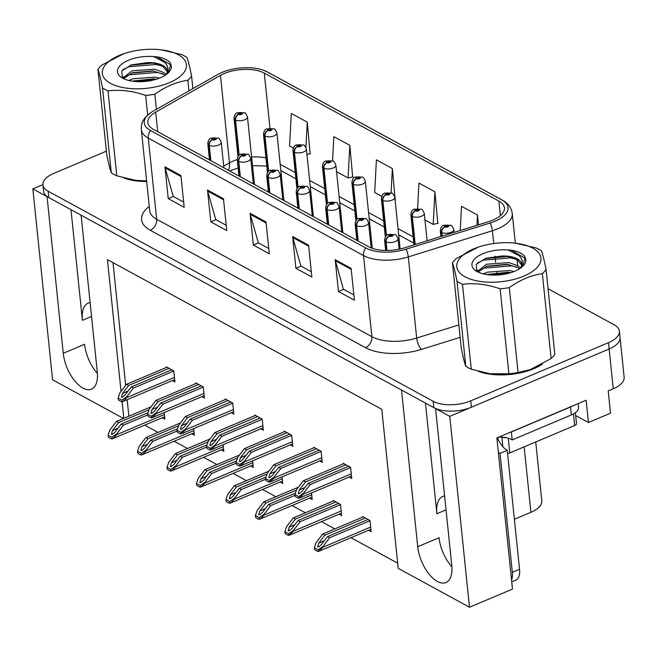 <?xml version="1.0" encoding="UTF-8"?>
<svg xmlns="http://www.w3.org/2000/svg" width="657" height="657" viewBox="0 0 657 657"><rect width="100%" height="100%" fill="white"/><g stroke="black" fill="none" stroke-linecap="round" stroke-linejoin="round"><path stroke-width="0.99" d="M42.91 184.633L32.85 188.879L47.049 196.632L63.244 353.318A28.793 14.199 -112.9 0 0 74.29 380.337A28.793 14.199 -112.9 0 0 91.479 389.133A28.793 14.199 -112.9 0 0 97.285 371.895L81.098 215.209L401.526 390.036L417.721 546.723A28.793 14.199 -112.9 0 0 428.766 573.742A28.793 14.199 -112.9 0 0 445.955 582.537A28.793 14.199 -112.9 0 0 451.761 565.299L435.575 408.605L449.774 416.357L609.146 349.007A26.994 12.384 -5.9 0 0 620.044 337.526A26.994 12.384 -5.9 0 1 609.146 349.007L471.406 407.217A26.994 12.384 -5.9 0 1 433.817 407.652L48.807 197.585A26.994 12.384 -5.9 0 1 43.592 191.22L42.935 184.855A26.994 12.384 -5.9 0 0 48.15 191.228L433.16 401.287A26.994 12.384 -5.9 0 0 470.749 400.852L608.489 342.65A26.994 12.384 -5.9 0 0 619.387 331.169A26.994 12.384 -5.9 0 0 614.164 324.796L548.053 288.727M63.244 353.318L84.589 344.301A28.793 14.199 -112.9 0 0 97.417 373.431M449.774 416.357L469.5 607.249L512.485 589.091L496.864 437.964L586.143 400.236L588.442 422.508L575.663 415.536M619.387 331.169L624.15 377.299A26.994 12.384 -5.9 0 1 613.252 388.78L608.21 390.915L610.509 413.187L588.442 422.508M123.491 418.468L52.576 379.779L32.85 188.879M469.5 607.249L398.224 568.362L381.783 409.286L107.42 259.589L121.044 391.432M167.026 367.189L126.538 384.296L119.903 392.911L118.12 398.06L118.293 399.67A4.5 2.217 -112.9 0 0 119.451 400.655L121.052 401.526A4.5 2.217 -112.9 0 0 122.136 401.764L123.82 418.328M535.726 441.964L541.803 500.806A26.994 12.384 174.1 0 1 530.913 512.288L514.374 519.276M144.704 425.153L158.008 432.413M174.171 441.233L187.483 448.493M203.637 457.305L216.95 464.573M233.112 473.385L246.416 480.645M262.578 489.465L275.883 496.725M292.045 505.545L305.357 512.805M321.511 521.617L334.824 528.885M350.986 537.697L397.69 563.18M112.996 262.636L125.684 385.404M127.162 399.678L128.871 416.193M162.263 417.729L164.858 419.15L164.184 412.563M191.737 433.809L194.332 435.221L193.651 428.643M250.67 465.961L253.265 467.382L252.584 460.803M280.137 482.041L282.74 483.462L282.058 476.875M309.611 498.121L312.206 499.534L311.525 492.955M339.078 514.201L341.673 515.614L340.523 504.477L333.074 500.42L333.14 501.061M221.204 449.889L223.799 451.302L223.117 444.723M368.544 530.273L371.139 531.694L369.99 520.558L362.549 516.492L362.615 517.141M172.331 380.592L174.926 382.004L173.776 370.868L166.328 366.811L166.393 367.452M201.798 396.672L204.393 398.085L203.243 386.948L195.794 382.883L195.868 383.532M260.739 428.824L263.334 430.245L262.184 419.109L254.735 415.043L254.801 415.684M290.205 444.904L292.8 446.317L291.651 435.18L284.202 431.123L284.267 431.764M319.672 460.984L322.275 462.397L321.117 451.26L313.676 447.195L313.742 447.844M231.272 412.744L233.867 414.165L232.718 403.028L225.269 398.963L225.335 399.612M349.146 477.056L351.741 478.477L350.592 467.341L343.143 463.275L343.209 463.924M70.981 209.682L82.412 320.32L91.561 316.452M90.124 302.573A28.793 14.199 -112.9 0 0 88.227 303.082A28.793 14.199 -112.9 0 0 82.412 320.32M425.457 403.086L436.889 513.725A28.793 14.199 67.1 0 1 442.703 496.487A28.793 14.199 67.1 0 1 444.6 495.978M451.893 566.827A28.793 14.199 67.1 0 1 439.065 537.705L417.721 546.723M124.033 178.047A43.19 19.809 -5.9 0 0 146.683 181.513M478.51 371.451A43.19 19.809 -5.9 0 0 533.927 368.643A43.19 19.809 -5.9 0 0 542.427 364.109M224.193 73.559A28.793 13.206 174.1 0 1 264.286 73.099L498.868 201.083A28.793 13.206 174.1 0 1 504.436 207.875A28.793 13.206 174.1 0 1 488.553 221.672L404.449 247.845A28.793 13.206 174.1 0 1 368.618 246.753L153.393 129.33A28.793 13.206 174.1 0 1 147.833 122.539A28.793 13.206 174.1 0 1 155.701 112.125L220.44 75.391A28.793 13.206 174.1 0 1 224.193 73.559M222.066 72.401A32.398 14.856 -5.9 0 0 217.845 74.463L153.106 111.189A32.398 14.856 -5.9 0 0 152.046 111.821A32.398 14.856 -5.9 0 0 150.51 130.546L365.735 247.976A32.398 14.856 -5.9 0 0 406.042 249.2L490.147 223.027A32.398 14.856 -5.9 0 0 501.759 199.868L267.177 71.876A32.398 14.856 -5.9 0 0 263.539 70.258A32.398 14.856 -5.9 0 0 222.066 72.401M437.784 223.372L434.918 191.787L418.961 183.081L417.614 208.507M310.12 153.713L307.254 122.128L291.297 113.423L289.573 146.035L293.301 148.071M352.678 176.93L349.811 145.345L333.846 136.64L332.565 160.85M395.227 200.155L392.36 168.57L376.404 159.856L374.679 192.468L381.701 196.303M106.393 151.159L53.825 173.374A26.994 12.384 -5.9 0 0 42.935 184.855M351.125 268.393L354.419 300.208L338.462 291.503L335.169 259.687L351.125 268.393M223.462 198.734L226.755 230.55L210.798 221.844L207.505 190.029L223.462 198.734M180.913 175.518L184.198 207.333L168.241 198.628L164.956 166.812L180.913 175.518M308.576 245.176L311.861 276.991L295.905 268.286L292.62 236.471L308.576 245.176M266.019 221.959L269.304 253.774L253.347 245.061L250.062 213.246L266.019 221.959M478.485 224.809L477.475 215.003L461.51 206.298L460.228 230.484M253.347 245.061L258.48 242.901M268.762 248.51L258.308 242.803L250.268 214.313A7.202 5.322 -61.4 0 1 250.062 213.246M295.905 268.286L301.029 266.118M311.319 271.727L300.857 266.019L292.817 237.538A7.202 5.322 -61.4 0 1 292.62 236.471M168.241 198.628L173.374 196.459M183.656 202.077L173.193 196.369L165.153 167.88A7.202 5.322 -61.4 0 1 164.956 166.812M210.798 221.844L215.923 219.676M226.213 225.294L215.751 219.586L207.711 191.097A7.202 5.322 -61.4 0 1 207.505 190.029M338.462 291.503L343.586 289.335M353.868 294.944L343.414 289.236L335.374 260.755A7.202 5.322 -61.4 0 1 335.169 259.687M392.36 168.57L391.079 192.838M395.103 200.18L395.621 200.065M349.811 145.345L348.079 177.965L336.54 171.666M348.079 177.965L353.064 176.848M307.254 122.128L305.916 147.373M306.95 154.428L310.506 153.631M434.918 191.787L433.193 224.398L424.948 219.898M433.193 224.398L438.17 223.281M477.475 215.003L476.925 225.294M348.621 466.265L308.141 483.38L301.982 491.379L299.337 493.645L298.286 493.727L299.321 489.925L305.48 481.926L303.353 480.76L296.718 489.383L294.936 494.524L298.779 496.626L298.943 498.236L303.715 493.949L303.633 493.152L310.268 484.538L350.608 467.488M386.998 250.465L386.102 241.784A4.5 3.228 -63.8 0 1 389.174 236.216A2.25 1.035 -5.9 0 0 392.254 236.15A2.25 1.035 -5.9 0 0 392.722 234.664A2.25 1.035 -5.9 0 0 389.593 234.697A2.25 1.035 -5.9 0 0 389.059 236.159L390.176 235.715A0.903 0.411 174.1 0 1 390.028 235.518A0.903 0.411 174.1 0 1 390.389 235.132A0.903 0.411 174.1 0 1 391.309 235.017A0.903 0.411 174.1 0 1 391.818 235.337A0.903 0.411 174.1 0 1 391.449 235.715A0.903 0.411 174.1 0 1 390.225 235.74L389.174 236.216M389.059 236.159A4.5 3.416 121.2 0 0 385.758 241.595A6.751 3.096 174.1 0 1 384.616 240.101L385.692 250.457M386.669 250.465L385.758 241.595M294.936 494.524L295.1 496.142A4.5 2.217 -112.9 0 0 296.266 497.127L297.859 497.998A4.5 2.217 -112.9 0 0 298.943 498.236M343.833 463.653L303.353 480.76M345.968 464.819L305.48 481.926M308.141 483.38L310.268 484.538M298.779 496.626L303.633 493.152M368.027 519.482L327.547 536.597L321.388 544.596L318.744 546.862L317.684 546.944L318.727 543.142L324.887 535.143L322.759 533.977L316.124 542.6L314.342 547.741L318.185 549.843L318.349 551.453L323.121 547.166L323.039 546.369L329.674 537.755L370.006 520.705M442.169 236.101L441.8 232.512A4.5 3.228 -63.8 0 1 444.871 226.952A2.25 1.035 -5.9 0 0 447.943 226.879A2.25 1.035 -5.9 0 0 448.419 225.392A2.25 1.035 -5.9 0 0 445.282 225.433A2.25 1.035 -5.9 0 0 444.756 226.887L445.873 226.451A0.903 0.411 174.1 0 1 445.717 226.246A0.903 0.411 174.1 0 1 446.087 225.868A0.903 0.411 174.1 0 1 446.998 225.753A0.903 0.411 174.1 0 1 447.507 226.065A0.903 0.411 174.1 0 1 447.146 226.443A0.903 0.411 174.1 0 1 445.922 226.476L444.871 226.952M444.756 226.887A4.5 3.416 121.2 0 0 441.447 232.323A6.751 3.096 174.1 0 1 440.313 230.829L440.896 236.504M441.849 236.208L441.447 232.323M314.342 547.741L314.506 549.359A4.5 2.217 -112.9 0 0 315.672 550.344L317.265 551.215A4.5 2.217 -112.9 0 0 318.349 551.453M363.239 516.87L322.759 533.977M365.366 518.036L324.887 535.143M327.547 536.597L329.674 537.755M318.185 549.843L323.039 546.369M319.154 450.193L278.675 467.299L272.515 475.298L269.871 477.565L268.812 477.647L269.855 473.845L276.014 465.846L273.887 464.688L267.251 473.303L265.469 478.452L269.313 480.546L269.477 482.156L274.248 477.869L274.166 477.072L280.802 468.457L321.133 451.416M358.221 241.078L356.636 225.704A4.5 3.228 -63.8 0 1 359.708 220.144A2.25 1.035 -5.9 0 0 362.779 220.07A2.25 1.035 -5.9 0 0 363.255 218.584A2.25 1.035 -5.9 0 0 360.118 218.625A2.25 1.035 -5.9 0 0 359.593 220.079L360.709 219.643A0.903 0.411 174.1 0 1 360.553 219.438A0.903 0.411 174.1 0 1 360.923 219.06A0.903 0.411 174.1 0 1 361.835 218.945A0.903 0.411 174.1 0 1 362.344 219.257A0.903 0.411 174.1 0 1 361.982 219.635A0.903 0.411 174.1 0 1 360.759 219.668L359.708 220.144M359.593 220.079A4.5 3.416 121.2 0 0 356.283 225.515A6.751 3.096 174.1 0 1 355.15 224.021L356.833 240.322M357.876 240.889L356.283 225.515M265.469 478.452L265.633 480.062A4.5 2.217 -112.9 0 0 266.799 481.047L268.393 481.918A4.5 2.217 -112.9 0 0 269.477 482.156M314.366 447.581L273.887 464.688M316.493 448.739L276.014 465.846M278.675 467.299L280.802 468.457M269.313 480.546L274.166 477.072M289.688 434.113L249.2 451.219L243.041 459.218L240.405 461.493L239.345 461.567L240.388 457.765L246.547 449.766L244.42 448.608L237.785 457.223L235.994 462.372L239.846 464.466L240.01 466.084L244.782 461.789L244.7 461L251.335 452.377L291.667 435.336M328.755 225.006L327.161 209.624A4.5 3.228 -63.8 0 1 330.241 204.064A2.25 1.035 -5.9 0 0 333.313 203.999A2.25 1.035 -5.9 0 0 333.789 202.504A2.25 1.035 -5.9 0 0 330.652 202.545A2.25 1.035 -5.9 0 0 330.126 203.999L331.243 203.563A0.903 0.411 174.1 0 1 331.087 203.366A0.903 0.411 174.1 0 1 331.448 202.98A0.903 0.411 174.1 0 1 332.368 202.865A0.903 0.411 174.1 0 1 332.877 203.177A0.903 0.411 174.1 0 1 332.516 203.563A0.903 0.411 174.1 0 1 331.284 203.588L330.241 204.064M330.126 203.999A4.5 3.416 121.2 0 0 326.816 209.435A6.751 3.096 174.1 0 1 325.683 207.94L327.367 224.251M328.41 224.817L326.816 209.435M235.994 462.372L236.167 463.982A4.5 2.217 -112.9 0 0 237.325 464.967L238.926 465.838A4.5 2.217 -112.9 0 0 240.01 466.084M284.9 431.501L244.42 448.608M287.027 432.659L246.547 449.766M249.2 451.219L251.335 452.377M239.846 464.466L244.7 461M260.221 418.033L219.734 435.139L213.574 443.138L210.93 445.413L209.879 445.487L210.913 441.685L217.073 433.686L214.946 432.528L208.31 441.143L206.528 446.292L210.371 448.386L210.544 450.004L215.307 445.709L215.225 444.92L221.861 436.305L262.2 419.256M299.288 208.926L297.695 193.544A4.5 3.228 -63.8 0 1 300.775 187.984A2.25 1.035 -5.9 0 0 303.846 187.918A2.25 1.035 -5.9 0 0 304.314 186.432A2.25 1.035 -5.9 0 0 301.185 186.465A2.25 1.035 -5.9 0 0 300.651 187.918L301.768 187.483A0.903 0.411 174.1 0 1 301.62 187.286A0.903 0.411 174.1 0 1 301.982 186.9A0.903 0.411 174.1 0 1 302.902 186.785A0.903 0.411 174.1 0 1 303.411 187.097A0.903 0.411 174.1 0 1 303.049 187.483A0.903 0.411 174.1 0 1 301.818 187.508L300.775 187.984M300.651 187.918A4.5 3.416 121.2 0 0 297.35 193.355A6.751 3.096 174.1 0 1 296.208 191.86L297.9 208.17M298.935 208.737L297.35 193.355M206.528 446.292L206.7 447.902A4.5 2.217 -112.9 0 0 207.858 448.887L209.452 449.766A4.5 2.217 -112.9 0 0 210.544 450.004M255.433 415.421L214.946 432.528M257.56 416.579L217.073 433.686M219.734 435.139L221.861 436.305M210.371 448.386L215.225 444.92M338.56 503.41L298.073 520.516L291.913 528.515L289.277 530.782L288.218 530.864L289.252 527.062L295.42 519.063L293.285 517.905L286.649 526.52L284.867 531.669L288.71 533.763L288.883 535.373L293.646 531.086L293.564 530.289L300.2 521.674L340.54 504.633M415.224 244.486L412.325 216.432A4.5 3.228 -63.8 0 1 415.405 210.872A2.25 1.035 -5.9 0 0 418.476 210.807A2.25 1.035 -5.9 0 0 418.952 209.32A2.25 1.035 -5.9 0 0 415.815 209.353A2.25 1.035 -5.9 0 0 415.29 210.807L416.407 210.371A0.903 0.411 174.1 0 1 416.251 210.174A0.903 0.411 174.1 0 1 416.612 209.788A0.903 0.411 174.1 0 1 417.532 209.673A0.903 0.411 174.1 0 1 418.041 209.985A0.903 0.411 174.1 0 1 417.68 210.371A0.903 0.411 174.1 0 1 416.448 210.396L415.405 210.872M415.29 210.807A4.5 3.416 121.2 0 0 411.98 216.243A6.751 3.096 174.1 0 1 410.847 214.749L413.959 244.88M414.912 244.585L411.98 216.243M284.867 531.669L285.039 533.279A4.5 2.217 -112.9 0 0 286.197 534.264L287.799 535.135A4.5 2.217 -112.9 0 0 288.883 535.373M333.772 500.798L293.285 517.905M335.899 501.956L295.42 519.063M298.073 520.516L300.2 521.674M288.71 533.763L293.564 530.289M295.428 493.103L268.606 504.436L262.447 512.435L259.802 514.71L258.751 514.784L259.786 510.982L265.945 502.983L263.818 501.825L257.183 510.44L255.401 515.589L259.244 517.683L259.408 519.301L260.32 518.948L264.18 515.006L264.098 514.217L270.733 505.594L295.018 495.337M386.505 235.592L382.859 200.352A4.5 3.228 -63.8 0 1 385.938 194.792A2.25 1.035 -5.9 0 0 389.01 194.727A2.25 1.035 -5.9 0 0 389.478 193.24A2.25 1.035 -5.9 0 0 386.349 193.273A2.25 1.035 -5.9 0 0 385.815 194.727L386.932 194.291A0.903 0.411 174.1 0 1 386.784 194.094A0.903 0.411 174.1 0 1 387.145 193.708A0.903 0.411 174.1 0 1 388.065 193.593A0.903 0.411 174.1 0 1 388.574 193.905A0.903 0.411 174.1 0 1 388.213 194.291A0.903 0.411 174.1 0 1 386.981 194.316L385.938 194.792M385.815 194.727A4.5 3.416 121.2 0 0 382.514 200.163A6.751 3.096 174.1 0 1 381.372 198.669L385.331 236.955M386.201 235.871L382.514 200.163M255.401 515.589L255.565 517.199A4.5 2.217 -112.9 0 0 256.731 518.184L258.324 519.055A4.5 2.217 -112.9 0 0 259.408 519.301M298.385 487.215L263.818 501.825M296.471 490.089L265.945 502.983M268.606 504.436L270.733 505.594M259.244 517.683L264.098 514.217M265.962 477.023L239.14 488.356L232.98 496.355L230.336 498.63L229.277 498.704L230.32 494.91L236.479 486.911L234.352 485.745L227.716 494.36L225.934 499.509L229.778 501.603L229.942 503.221L230.853 502.868L234.713 498.926L234.631 498.137L241.267 489.522L265.551 479.257M357.03 219.52L353.392 184.28A4.5 3.228 -63.8 0 1 356.464 178.712A2.25 1.035 -5.9 0 0 359.535 178.647A2.25 1.035 -5.9 0 0 360.011 177.16A2.25 1.035 -5.9 0 0 356.882 177.193A2.25 1.035 -5.9 0 0 356.349 178.655L357.465 178.211A0.903 0.411 174.1 0 1 357.318 178.014A0.903 0.411 174.1 0 1 357.679 177.628A0.903 0.411 174.1 0 1 358.591 177.513A0.903 0.411 174.1 0 1 359.108 177.825A0.903 0.411 174.1 0 1 358.738 178.211A0.903 0.411 174.1 0 1 357.515 178.236L356.464 178.712M356.349 178.655A4.5 3.416 121.2 0 0 353.039 184.083A6.751 3.096 174.1 0 1 351.906 182.589L355.864 220.883M356.735 219.791L353.039 184.083M225.934 499.509L226.098 501.119A4.5 2.217 -112.9 0 0 227.265 502.112L228.858 502.983A4.5 2.217 -112.9 0 0 229.942 503.221M268.918 471.143L234.352 485.745M267.005 474.009L236.479 486.911M239.14 488.356L241.267 489.522M229.778 501.603L234.631 498.137M236.495 460.943L209.673 472.276L203.506 480.275L200.87 482.55L199.81 482.632L200.853 478.83L207.012 470.831L204.885 469.665L198.25 478.288L196.468 483.429L200.311 485.531L200.475 487.141L201.379 486.796L205.247 482.854L205.165 482.057L211.8 473.442L236.085 463.177M327.564 203.44L323.926 168.2A4.5 3.228 -63.8 0 1 326.997 162.632A2.25 1.035 -5.9 0 0 330.069 162.566A2.25 1.035 -5.9 0 0 330.545 161.08A2.25 1.035 -5.9 0 0 327.408 161.121A2.25 1.035 -5.9 0 0 326.882 162.575L327.999 162.131A0.903 0.411 174.1 0 1 327.843 161.934A0.903 0.411 174.1 0 1 328.204 161.556A0.903 0.411 174.1 0 1 329.124 161.441A0.903 0.411 174.1 0 1 329.633 161.753A0.903 0.411 174.1 0 1 329.272 162.131A0.903 0.411 174.1 0 1 328.04 162.164L326.997 162.632M326.882 162.575A4.5 3.416 121.2 0 0 323.572 168.011A6.751 3.096 174.1 0 1 322.439 166.517L326.398 204.803M327.26 203.711L323.572 168.011M196.468 483.429L196.632 485.047A4.5 2.217 -112.9 0 0 197.79 486.032L199.391 486.903A4.5 2.217 -112.9 0 0 200.475 487.141M239.444 455.063L204.885 469.665M237.538 457.929L207.012 470.831M209.673 472.276L211.8 473.442M200.311 485.531L205.165 482.057M511.737 581.864L515.909 580.098A17.994 8.87 -112.9 0 0 519.547 569.323L507.253 450.332A17.994 8.87 -112.9 0 1 498.08 439.328L497.916 437.734L499.336 436.921M511.548 580.024A17.994 8.87 -112.9 0 0 512.337 572.37L500.034 453.379A17.994 8.87 67.1 0 1 498.343 452.271M572.838 405.862A17.994 8.254 174.1 0 1 570.506 406.995L511.376 431.986A17.994 8.254 -5.9 0 0 511.228 431.895M570.506 406.995L571.327 414.953A17.994 8.254 -5.9 0 0 578.595 407.299L578.209 403.587M498.08 439.328L497.053 439.763M511.376 431.986L512.197 439.944A17.994 8.254 -5.9 0 0 499.361 437.127M571.327 414.953L512.197 439.944M507.253 450.332L500.034 453.379M146.667 181.299A42.746 19.603 174.1 0 1 127.828 178.991M538.526 366.163A42.746 19.603 174.1 0 1 533.665 368.495A42.746 19.603 174.1 0 1 482.312 372.396M507.574 453.502A4.5 2.061 -5.9 0 0 509.775 452.928L574.678 425.506A4.5 2.061 -5.9 0 0 576.493 423.593L575.368 412.711M502.014 437.176A4.5 2.061 -5.9 0 0 505.808 437.611M110.491 83.365A42.294 19.398 -5.9 0 0 169.383 82.683A42.294 19.398 -5.9 0 0 178.277 54.72A42.294 19.398 -5.9 0 0 161.45 49.85A42.294 19.398 -5.9 0 0 123.746 53.743A42.294 19.398 -5.9 0 0 110.491 83.365M123.746 53.743L101.646 65.191A49.489 22.699 -5.9 0 0 97.942 69.412L106.721 154.329C108.553 163.486 110.08 169.654 111.312 172.824L102.533 87.907A49.489 22.699 -5.9 0 0 105.104 89.475A49.489 22.699 -5.9 0 0 108.019 90.904L116.798 175.821L135.621 180.355L146.626 180.905M147.677 115.065L145.649 95.437C132.862 90.904 120.321 89.393 108.019 90.904M145.649 95.437A49.489 22.699 -5.9 0 0 154.838 94.214L156.399 109.325M188.978 90.838L187.886 80.244C176.544 81.879 165.531 86.535 154.838 94.214M187.886 80.244A49.489 22.699 -5.9 0 0 191.581 76.031L192.887 88.629M161.45 49.85L181.504 54.539A49.489 22.699 -5.9 0 1 184.428 55.96A49.489 22.699 -5.9 0 1 186.99 57.529C188.198 60.633 189.733 66.8 191.581 76.031M111.312 172.824A49.489 22.699 -5.9 0 0 113.875 174.401A49.489 22.699 -5.9 0 0 116.798 175.821M135.621 180.355L136.853 180.511A42.294 19.398 -5.9 0 0 146.642 181.086M159.446 78.158L155.241 77.132L132.845 78.783L128.895 80.507M156.251 79.275L153.598 78.84L132.065 81.139M166.155 74.627L163.552 72.451L154.42 69.182L132.016 70.825L122.843 78.158M165.047 75.366L163.757 74.438L152.777 70.89L132.468 72.73L123.573 78.659M166.262 74.545L166.985 72.73A22.494 10.315 -5.9 0 0 167.182 70.775A22.494 10.315 -5.9 0 0 162.829 65.47A22.494 10.315 -5.9 0 0 147.538 62.579L131.351 64.879L121.816 70.915L122.284 77.625M167.19 71.613L162.936 66.488L153.804 63.212L147.538 62.579M153.574 56.576A27.068 12.417 -5.9 0 0 123.163 63.08A27.068 12.417 -5.9 0 0 121.98 77.805A27.068 12.417 -5.9 0 0 122.695 78.208A27.068 12.417 -5.9 0 0 168.102 73.034A27.068 12.417 -5.9 0 0 170.82 64.452L170.245 62.957C167.831 59.951 163.396 57.906 156.941 56.839L153.574 56.576L164.677 62.292C167.79 65.462 168.562 68.944 166.985 72.73M167.855 73.264L170.82 64.452M102.533 87.907C100.702 78.741 99.174 72.582 97.942 69.412M153.993 79.908L134.471 81.443M162.805 73.871L156.924 72.434L129.708 74.726L125.035 76.828M161.975 65.922L156.103 64.485L128.887 66.768L122.867 69.667M171.001 65.043L156.941 56.839M154.641 78.988L132.287 81.049M166.344 74.389L165.564 74.011M153.82 71.038L131.466 73.091M123.286 76.828L122.235 77.575M152.999 63.08L130.39 65.224M464.967 276.769A42.294 19.398 -5.9 0 0 523.859 276.088A42.294 19.398 -5.9 0 0 532.753 248.124A42.294 19.398 -5.9 0 0 515.934 243.254A42.294 19.398 -5.9 0 0 478.23 247.147A42.294 19.398 -5.9 0 0 464.967 276.769M478.23 247.147L456.122 258.595A49.489 22.699 -5.9 0 0 452.427 262.808L461.198 347.725C463.029 356.891 464.565 363.058 465.788 366.228L457.009 281.311A49.489 22.699 -5.9 0 0 459.58 282.88A49.489 22.699 -5.9 0 0 462.495 284.309L471.274 369.226L490.097 373.759L508.904 373.759A49.489 22.699 -5.9 0 0 518.086 372.535L530.355 369.562L551.133 358.566A49.489 22.699 -5.9 0 0 554.837 354.353L546.057 269.436A49.489 22.699 -5.9 0 1 542.362 273.649C531.028 275.283 520.007 279.931 509.315 287.618L518.086 372.535M508.904 373.759L500.133 288.842C487.338 284.309 474.797 282.797 462.495 284.309M500.133 288.842A49.489 22.699 -5.9 0 0 509.315 287.618M515.934 243.254L535.989 247.935A49.489 22.699 -5.9 0 1 538.904 249.364A49.489 22.699 -5.9 0 1 541.475 250.933C542.682 254.037 544.21 260.197 546.057 269.436M465.788 366.228A49.489 22.699 -5.9 0 0 468.351 367.797A49.489 22.699 -5.9 0 0 471.274 369.226M490.097 373.759L491.329 373.907A42.294 19.398 -5.9 0 0 529.033 370.014L530.355 369.562M513.922 271.563L509.717 270.536L487.322 272.179L483.38 273.912M510.727 272.68L508.075 272.244L486.541 274.536M520.631 268.023L518.028 265.855L508.896 262.586L486.5 264.229L477.319 271.563M519.523 268.77L518.233 267.842L507.253 264.295L486.944 266.134L478.05 272.064M520.738 267.949L521.461 266.134A22.494 10.315 -5.9 0 0 521.658 264.18A22.494 10.315 -5.9 0 0 517.305 258.874A22.494 10.315 -5.9 0 0 502.014 255.984L485.827 258.275L476.292 264.311L476.76 271.029M521.666 265.017L517.412 259.885L508.28 256.616L502.014 255.984M508.058 249.98A27.068 12.417 -5.9 0 0 477.647 256.485A27.068 12.417 -5.9 0 0 476.456 271.201A27.068 12.417 -5.9 0 0 477.171 271.612A27.068 12.417 -5.9 0 0 522.578 266.438A27.068 12.417 -5.9 0 0 525.296 257.856L524.721 256.361C522.307 253.356 517.872 251.311 511.417 250.235L508.058 249.98L519.153 255.696C522.274 258.866 523.038 262.348 521.461 266.134M522.331 266.668L525.296 257.856M551.133 358.566L542.362 273.649M457.009 281.311C455.178 272.146 453.65 265.978 452.427 262.808M508.469 273.312L488.948 274.848M517.281 267.276L511.401 265.839L484.184 268.122L479.511 270.232M516.459 259.318L510.579 257.881L483.363 260.172L477.343 263.071M525.477 258.447L511.417 250.235M509.118 272.392L486.763 274.454M520.82 267.793L520.04 267.415M508.296 264.442L485.942 266.496M477.762 270.232L476.711 270.98M507.475 256.485L484.866 258.62M230.747 401.953L190.267 419.059L184.108 427.058L181.463 429.333L180.404 429.415L181.447 425.613L187.606 417.614L185.479 416.448L178.844 425.071L177.061 430.212L180.905 432.314L181.069 433.924L185.841 429.637L185.759 428.84L192.394 420.225L232.726 403.176M269.813 192.846L268.228 177.472A4.5 3.228 -63.8 0 1 271.3 171.904A2.25 1.035 -5.9 0 0 274.371 171.838A2.25 1.035 -5.9 0 0 274.848 170.352A2.25 1.035 -5.9 0 0 271.719 170.385A2.25 1.035 -5.9 0 0 271.185 171.847L272.302 171.403A0.903 0.411 174.1 0 1 272.154 171.206A0.903 0.411 174.1 0 1 272.515 170.82A0.903 0.411 174.1 0 1 273.427 170.705A0.903 0.411 174.1 0 1 273.944 171.017A0.903 0.411 174.1 0 1 273.575 171.403A0.903 0.411 174.1 0 1 272.351 171.428L271.3 171.904M271.185 171.847A4.5 3.416 121.2 0 0 267.875 177.275A6.751 3.096 174.1 0 1 266.742 175.78L268.426 192.09M269.469 192.657L267.875 177.275M177.061 430.212L177.226 431.83A4.5 2.217 -112.9 0 0 178.392 432.815L179.985 433.686A4.5 2.217 -112.9 0 0 181.069 433.924M225.959 399.341L185.479 416.448M228.086 400.507L187.606 417.614M190.267 419.059L192.394 420.225M180.905 432.314L185.759 428.84M201.28 385.881L160.801 402.987L154.641 410.986L151.997 413.253L150.938 413.335L151.981 409.533L158.14 401.534L156.013 400.376L149.377 408.991L147.595 414.132L151.439 416.234L151.603 417.844L156.374 413.557L156.292 412.76L162.928 404.145L203.259 387.104M240.347 176.766L238.762 161.392A4.5 3.228 -63.8 0 1 241.833 155.824A2.25 1.035 -5.9 0 0 244.905 155.758A2.25 1.035 -5.9 0 0 245.381 154.272A2.25 1.035 -5.9 0 0 242.244 154.313A2.25 1.035 -5.9 0 0 241.719 155.766L242.835 155.323A0.903 0.411 174.1 0 1 242.679 155.126A0.903 0.411 174.1 0 1 243.041 154.748A0.903 0.411 174.1 0 1 243.961 154.633A0.903 0.411 174.1 0 1 244.47 154.945A0.903 0.411 174.1 0 1 244.108 155.323A0.903 0.411 174.1 0 1 242.876 155.356L241.833 155.824M241.719 155.766A4.5 3.416 121.2 0 0 238.409 161.203A6.751 3.096 174.1 0 1 237.276 159.708L238.959 176.01M240.002 176.577L238.409 161.203M147.595 414.132L147.759 415.75A4.5 2.217 -112.9 0 0 148.917 416.735L150.519 417.606A4.5 2.217 -112.9 0 0 151.603 417.844M196.492 383.269L156.013 400.376M198.619 384.427L158.14 401.534M160.801 402.987L162.928 404.145M151.439 416.234L156.292 412.76M171.814 369.801L131.326 386.907L125.167 394.906L122.53 397.173L121.471 397.255L122.506 393.453L128.665 385.454L126.538 384.296M210.881 160.694L209.287 145.312A4.5 3.228 -63.8 0 1 212.367 139.752A2.25 1.035 -5.9 0 0 215.439 139.678A2.25 1.035 -5.9 0 0 215.907 138.192A2.25 1.035 -5.9 0 0 212.778 138.233A2.25 1.035 -5.9 0 0 212.252 139.686L213.361 139.251A0.903 0.411 174.1 0 1 213.213 139.046A0.903 0.411 174.1 0 1 213.574 138.668A0.903 0.411 174.1 0 1 214.494 138.553A0.903 0.411 174.1 0 1 215.003 138.865A0.903 0.411 174.1 0 1 214.642 139.243A0.903 0.411 174.1 0 1 213.41 139.276L212.367 139.752M212.252 139.686A4.5 3.416 121.2 0 0 208.942 145.123A6.751 3.096 174.1 0 1 207.809 143.628L209.493 159.93M210.527 160.497L208.942 145.123M126.817 396.68L126.9 397.477L123.04 401.419L122.136 401.764L121.964 400.154L126.817 396.68L133.453 388.065L173.793 371.024M169.153 368.347L128.665 385.454M131.326 386.907L133.453 388.065M118.12 398.06L121.964 400.154M207.021 444.863L180.199 456.204L174.039 464.203L171.395 466.47L170.344 466.552L171.378 462.75L177.538 454.751L175.411 453.593L168.775 462.208L166.993 467.349L170.836 469.451L171.009 471.061L171.912 470.716L175.772 466.774L175.69 465.977L182.326 457.362L206.61 447.097M298.097 187.36L294.451 152.12A4.5 3.228 -63.8 0 1 297.531 146.56A2.25 1.035 -5.9 0 0 300.602 146.495A2.25 1.035 -5.9 0 0 301.07 145A2.25 1.035 -5.9 0 0 297.941 145.041A2.25 1.035 -5.9 0 0 297.416 146.495L298.524 146.059A0.903 0.411 174.1 0 1 298.377 145.854A0.903 0.411 174.1 0 1 298.738 145.476A0.903 0.411 174.1 0 1 299.658 145.361A0.903 0.411 174.1 0 1 300.167 145.673A0.903 0.411 174.1 0 1 299.806 146.059A0.903 0.411 174.1 0 1 298.574 146.084L297.531 146.56M297.416 146.495A4.5 3.416 121.2 0 0 294.106 151.931A6.751 3.096 174.1 0 1 292.973 150.437L296.923 188.723M297.793 187.631L294.106 151.931M166.993 467.349L167.165 468.967A4.5 2.217 -112.9 0 0 168.323 469.952L169.917 470.823A4.5 2.217 -112.9 0 0 171.009 471.061M209.977 438.983L175.411 453.593M208.072 441.849L177.538 454.751M180.199 456.204L182.326 457.362M170.836 469.451L175.69 465.977M177.554 428.791L150.732 440.124L144.573 448.123L141.928 450.39L140.869 450.472L141.912 446.67L148.071 438.671L145.944 437.513L139.309 446.128L137.527 451.277L141.37 453.371L141.534 454.989L142.446 454.636L146.306 450.694L146.224 449.897L152.859 441.282L177.144 431.025M268.623 171.28L264.985 136.04A4.5 3.228 -63.8 0 1 268.056 130.48A2.25 1.035 -5.9 0 0 271.136 130.415A2.25 1.035 -5.9 0 0 271.604 128.928A2.25 1.035 -5.9 0 0 268.475 128.961A2.25 1.035 -5.9 0 0 267.941 130.415L269.058 129.979A0.903 0.411 174.1 0 1 268.91 129.782A0.903 0.411 174.1 0 1 269.271 129.396A0.903 0.411 174.1 0 1 270.191 129.281A0.903 0.411 174.1 0 1 270.7 129.593A0.903 0.411 174.1 0 1 270.331 129.979A0.903 0.411 174.1 0 1 269.107 130.004L268.056 130.48M267.941 130.415A4.5 3.416 121.2 0 0 264.64 135.851A6.751 3.096 174.1 0 1 263.498 134.357L267.456 172.643M268.327 171.551L264.64 135.851M137.527 451.277L137.691 452.887A4.5 2.217 -112.9 0 0 138.857 453.872L140.45 454.743A4.5 2.217 -112.9 0 0 141.534 454.989M180.511 422.903L145.944 437.513M178.597 425.769L148.071 438.671M150.732 440.124L152.859 441.282M141.37 453.371L146.224 449.897M148.088 412.711L121.266 424.044L115.106 432.043L112.462 434.318L111.403 434.392L112.446 430.59L118.605 422.591L116.478 421.433L109.842 430.048L108.06 435.197L111.904 437.291L112.068 438.909L112.979 438.556L116.839 434.614L116.757 433.825L123.393 425.202L147.677 414.945M239.156 155.2L235.518 119.96A4.5 3.228 -63.8 0 1 238.59 114.4A2.25 1.035 -5.9 0 0 241.661 114.334A2.25 1.035 -5.9 0 0 242.137 112.848A2.25 1.035 -5.9 0 0 239 112.881A2.25 1.035 -5.9 0 0 238.475 114.334L239.591 113.899A0.903 0.411 174.1 0 1 239.435 113.702A0.903 0.411 174.1 0 1 239.805 113.316A0.903 0.411 174.1 0 1 240.717 113.201A0.903 0.411 174.1 0 1 241.226 113.513A0.903 0.411 174.1 0 1 240.864 113.899A0.903 0.411 174.1 0 1 239.633 113.924L238.59 114.4M238.475 114.334A4.5 3.416 121.2 0 0 235.165 119.771A6.751 3.096 174.1 0 1 234.032 118.276L237.99 156.563M238.861 155.479L235.165 119.771M108.06 435.197L108.224 436.806A4.5 2.217 -112.9 0 0 109.39 437.792L110.984 438.662A4.5 2.217 -112.9 0 0 112.068 438.909M151.036 406.831L116.478 421.433M149.131 409.697L118.605 422.591M121.266 424.044L123.393 425.202M111.904 437.291L116.757 433.825M613.252 388.78L608.489 342.65M530.913 512.288L524.146 446.859M436.889 513.725L446.037 509.857M264.286 73.099L269.978 128.131M265.937 157.959A28.793 13.206 -5.9 0 0 251.598 156.982M237.259 159.577A28.793 13.206 -5.9 0 0 233.235 161.055A28.793 13.206 -5.9 0 0 229.482 162.887L223.708 166.164M365.735 247.976A9.001 6.652 118.6 0 0 363.51 255.557L148.285 138.126A9.001 6.652 -61.4 0 1 150.51 130.546M406.042 249.2A9.001 3.211 72.7 0 1 408.293 256.912A35.995 16.507 174.1 0 1 363.51 255.557L371.887 336.688A35.995 16.507 -5.9 0 0 416.678 338.043L458.841 324.928M150.281 230.262A9.001 6.652 -61.4 0 0 156.67 219.257L148.285 138.126A35.995 16.507 174.1 0 1 141.329 129.643L149.714 210.766A35.995 16.507 -5.9 0 0 156.67 219.257L371.887 336.688A9.001 6.652 -61.4 0 1 365.497 347.684L150.281 230.262A44.996 20.638 174.1 0 1 149.262 206.405M490.147 223.027A9.001 3.211 72.7 0 1 492.397 230.747L408.293 256.912L416.678 338.043A9.001 3.211 -107.3 0 0 421.49 349.384A44.996 20.638 174.1 0 1 365.497 347.684M501.759 199.868A9.001 6.652 -61.4 0 1 502.4 200.155C508.231 203.374 511.516 207.826 512.255 213.5A35.995 16.507 174.1 0 1 492.397 230.747L493.719 243.533M263.539 70.258L267.818 72.171A9.001 6.652 118.6 0 0 267.177 71.876M460.13 337.361L421.49 349.384M48.15 191.228L48.807 197.585M433.16 401.287L433.817 407.652M470.749 400.852L471.406 407.217M495.033 256.263L495.649 262.209M496.708 272.433L496.971 275.037M498.868 201.083L500.379 215.66M413.13 236.865L398.043 228.628M383.663 220.785L368.569 212.556M354.189 204.705L339.102 196.476M324.722 188.625L309.636 180.396M295.256 172.553L280.169 164.316M220.44 75.391L229.482 162.887A16.195 9.945 -119.6 0 1 228.299 170.196M155.701 112.125L157.721 131.687M266.126 222.969L250.268 214.313M223.569 199.753L207.711 191.097M181.02 176.536L165.153 167.88M308.675 246.186L292.817 237.538M351.232 269.403L335.374 260.755M399.127 249.208L398.043 238.713A6.751 3.096 174.1 0 1 395.325 241.579A6.751 3.096 174.1 0 1 386.102 241.784M351.265 473.853L303.715 493.949M304.922 487.56L299.321 489.925M454.044 232.406L453.741 229.441A6.751 3.096 174.1 0 1 451.014 232.307A6.751 3.096 174.1 0 1 441.8 232.512M370.663 527.07L323.121 547.166M324.328 540.777L318.727 543.142M371.189 247.944L368.577 222.633A6.751 3.096 174.1 0 1 365.85 225.499A6.751 3.096 174.1 0 1 356.636 225.704M321.79 457.773L274.248 477.869M275.455 471.48L269.855 473.845M341.747 232.093L339.111 206.553A6.751 3.096 174.1 0 1 336.384 209.427A6.751 3.096 174.1 0 1 327.161 209.624M292.324 441.701L244.782 461.789M245.981 455.4L240.388 457.765M312.28 216.013L309.636 190.473A6.751 3.096 174.1 0 1 306.918 193.347A6.751 3.096 174.1 0 1 297.695 193.544M262.857 425.621L215.307 445.709M216.514 439.319L210.913 441.685M427.107 240.791L424.274 213.361A6.751 3.096 174.1 0 1 421.548 216.235A6.751 3.096 174.1 0 1 412.325 216.432M341.197 510.99L293.646 531.086M294.853 524.697L289.252 527.062M400.146 248.987L394.8 197.281A6.751 3.096 174.1 0 1 392.081 200.155A6.751 3.096 174.1 0 1 382.859 200.352M311.73 494.918L264.18 515.006M265.387 508.617L259.786 510.982M372.273 248.338L365.333 181.209A6.751 3.096 174.1 0 1 362.607 184.075A6.751 3.096 174.1 0 1 353.392 184.28M282.255 478.838L234.713 498.926M235.92 492.536L230.32 494.91M342.847 232.693L335.867 165.129A6.751 3.096 174.1 0 1 333.14 167.995A6.751 3.096 174.1 0 1 323.926 168.2M252.789 462.758L205.247 482.854M206.446 476.465L200.853 478.83M519.547 569.323L512.337 572.37M574.678 425.506L573.479 413.918M509.775 452.928L508.247 438.186M502.86 446.686L501.874 437.168M282.806 199.933L280.169 174.392A6.751 3.096 174.1 0 1 277.443 177.267A6.751 3.096 174.1 0 1 268.228 177.472M233.383 409.541L185.841 429.637M187.048 423.248L181.447 425.613M253.339 183.861L250.703 158.321A6.751 3.096 174.1 0 1 247.976 161.187A6.751 3.096 174.1 0 1 238.762 161.392M203.916 393.461L156.374 413.557M157.573 407.168L151.981 409.533M223.873 167.781L221.228 142.24A6.751 3.096 174.1 0 1 218.51 145.107A6.751 3.096 174.1 0 1 209.287 145.312M174.45 377.389L126.9 397.477M128.107 391.087L122.506 393.453M313.381 216.613L306.392 149.049A6.751 3.096 174.1 0 1 303.674 151.915A6.751 3.096 174.1 0 1 294.451 152.12M223.323 446.678L175.772 466.774M176.979 460.385L171.378 462.75M283.906 200.533L276.925 132.969A6.751 3.096 174.1 0 1 274.199 135.843A6.751 3.096 174.1 0 1 264.985 136.04M193.856 430.606L146.306 450.694M147.513 444.304L141.912 446.67M254.44 184.461L247.459 116.889A6.751 3.096 174.1 0 1 244.733 119.763A6.751 3.096 174.1 0 1 235.518 119.96M164.381 414.526L116.839 434.614M118.046 428.224L112.446 430.59M152.046 111.821C141.37 119.352 141.37 123.935 141.329 129.643M502.4 200.155L267.818 72.171M512.255 213.5L515.326 243.18M517.026 259.646L517.642 265.617M229.597 170.902L238.13 168.011M252.502 165.687L266.775 166.032M413.77 243.098L398.684 234.869M384.304 227.018L369.218 218.789M354.837 210.938L339.751 202.709M325.371 194.866L310.276 186.629M295.896 178.786L280.81 170.549M398.043 238.713C396.614 235.567 395.637 234.196 395.103 234.598L388.254 234.533C386.209 234.861 385.002 236.717 384.616 240.101M351.495 476.07L299.855 497.891M453.741 229.441C452.312 226.304 451.334 224.932 450.801 225.326L443.943 225.261C441.906 225.597 440.691 227.445 440.313 230.829M370.893 529.287L319.261 551.108M368.577 222.633C367.148 219.495 366.171 218.124 365.637 218.518L358.779 218.453C356.743 218.789 355.527 220.637 355.15 224.021M322.02 459.99L270.388 481.811M339.111 206.553C337.682 203.415 336.696 202.044 336.17 202.438L329.313 202.381C327.268 202.709 326.061 204.565 325.683 207.94M292.554 443.91L240.914 465.731M309.636 190.473C308.207 187.335 307.23 185.964 306.696 186.358L299.847 186.301C297.802 186.629 296.594 188.485 296.208 191.86M263.087 427.83L211.447 449.651M424.274 213.361C422.845 210.224 421.86 208.852 421.334 209.246L414.477 209.189C412.432 209.517 411.225 211.373 410.847 214.749M341.426 513.207L289.786 535.028M394.8 197.281C393.371 194.144 392.393 192.772 391.859 193.166L385.01 193.109C382.965 193.437 381.758 195.293 381.372 198.669M311.96 497.127L260.32 518.948M365.333 181.209C363.904 178.063 362.927 176.692 362.393 177.094L355.536 177.029C353.499 177.357 352.283 179.213 351.906 182.589M282.485 481.047L230.853 502.868M335.867 165.129C334.438 161.992 333.46 160.62 332.927 161.014L326.069 160.949C324.032 161.277 322.817 163.133 322.439 166.517M253.019 464.975L201.379 486.796M131.343 64.879L130.899 65.035M485.819 258.283L485.375 258.439M280.169 174.392C278.74 171.255 277.763 169.884 277.229 170.286L270.372 170.22C268.335 170.549 267.12 172.405 266.742 175.78M233.613 411.758L181.981 433.579M250.703 158.321C249.274 155.175 248.297 153.812 247.763 154.206L240.905 154.14C238.869 154.469 237.653 156.325 237.276 159.708M204.146 395.678L152.514 417.499M221.228 142.24C219.808 139.103 218.822 137.732 218.296 138.126L211.439 138.06C209.394 138.397 208.187 140.245 207.809 143.628M174.68 379.598L123.04 401.419M306.392 149.049C304.971 145.911 303.986 144.54 303.46 144.934L296.603 144.869C294.558 145.205 293.351 147.053 292.973 150.437M223.552 448.895L171.912 470.716M276.925 132.969C275.497 129.831 274.519 128.46 273.985 128.854L267.136 128.797C265.091 129.125 263.884 130.981 263.498 134.357M194.078 432.815L142.446 454.636M247.459 116.889C246.03 113.751 245.053 112.38 244.519 112.774L237.662 112.717C235.625 113.045 234.409 114.901 234.032 118.276M164.611 416.735L112.979 438.556"/></g></svg>

